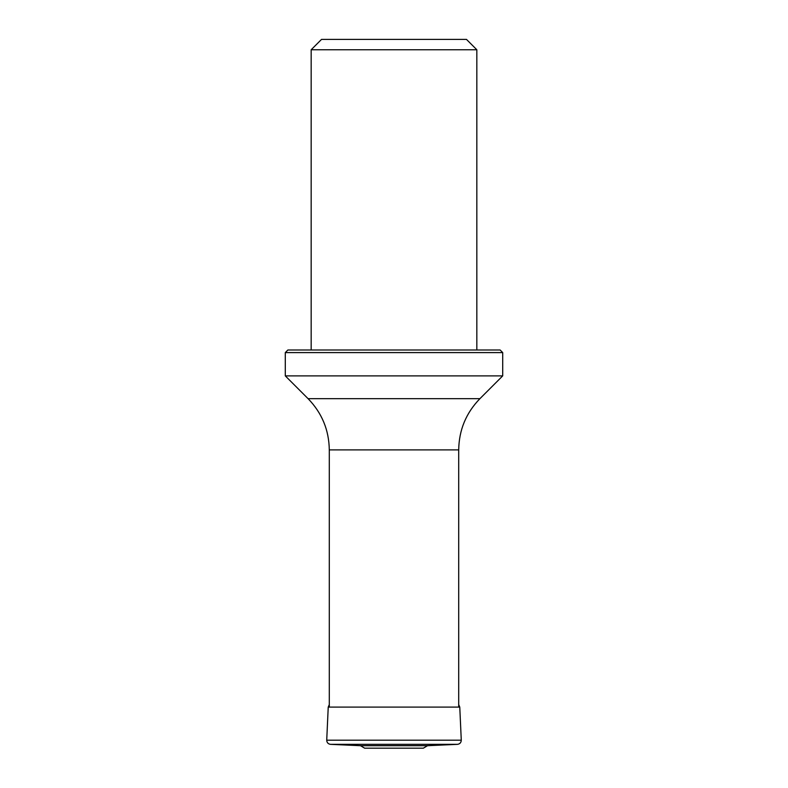 <?xml version="1.0" encoding="UTF-8"?>
<svg xmlns="http://www.w3.org/2000/svg" width="788" height="788" viewBox="0 0 788 788"><rect width="100%" height="100%" fill="white"/><g stroke="black" fill="none" stroke-linecap="round" stroke-linejoin="round"><path stroke-width="1.18" d="M423.353 748.176L364.647 748.176L423.353 748.176L427.5 745.694L360.5 745.694L330.507 744.345C328.123 743.98 326.862 742.601 326.724 740.198L328.232 707.102L329.295 704.61M364.647 748.176L360.5 745.694M311.171 49.752L476.829 49.752L466.476 39.4L321.524 39.4L311.171 49.752L311.171 350M285.295 352.591L287.876 350L500.124 350L502.705 352.591L285.295 352.591L285.295 375.886L502.705 375.886L479.931 398.659C466.072 412.932 459 430.012 458.705 449.899L329.295 449.899L329.295 707.102M330.507 744.345L457.493 744.345L427.5 745.694M326.724 740.198L461.276 740.198C461.138 742.601 459.877 743.98 457.493 744.345M328.232 707.102L459.768 707.102L461.276 740.198M329.295 449.899C329 430.012 321.928 412.932 308.069 398.659L479.931 398.659M459.768 707.102L458.705 704.61M458.705 449.899L458.705 707.102M476.829 49.752L476.829 350M308.069 398.659L285.295 375.886M502.705 352.591L502.705 375.886"/></g></svg>
